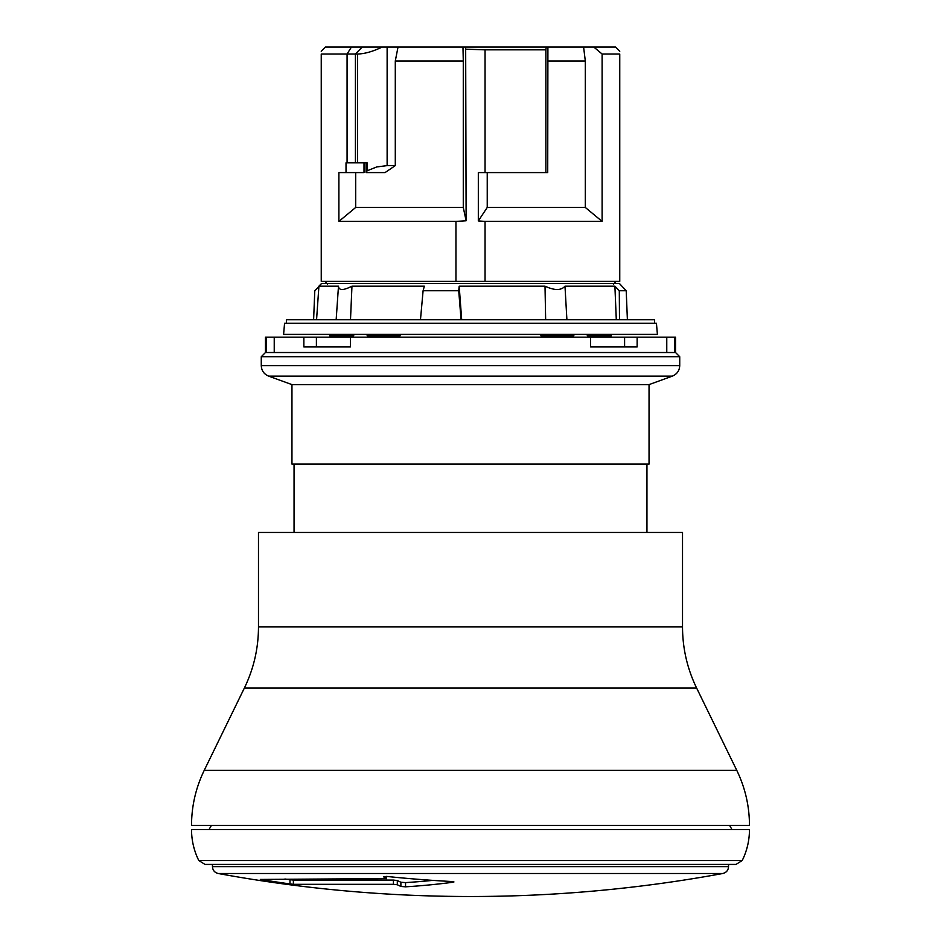 <?xml version="1.0" encoding="UTF-8"?>
<svg xmlns="http://www.w3.org/2000/svg" width="941" height="941" viewBox="0 0 941 941"><rect width="100%" height="100%" fill="white"/><g stroke="black" fill="none" stroke-linecap="round" stroke-linejoin="round"><path stroke-width="1.41" d="M191.529 825.375L749.471 825.375C749.412 806.072 745.178 787.723 736.768 770.35L204.232 770.35C195.822 787.723 191.588 806.072 191.529 825.375M258.481 532.453L682.519 532.453L682.519 626.918L258.481 626.918L258.481 532.453M357.486 162.828L347.076 162.828L347.076 54.025L351.416 47.05L387.127 47.05L387.127 165.616L376.741 166.933L367.108 170.815L367.108 162.828L357.486 162.828L357.486 54.025L321.246 54.025C321.246 50.367 321.246 50.367 321.246 54.025L321.246 281.383L455.95 281.383L455.95 221.406L466.124 220.77L465.666 47.05L546.239 47.05L545.874 49.838L485.05 49.838L485.05 172.591L478.322 172.591L478.322 220.912L487.238 207.455L487.238 172.591M382.152 47.05C372.859 51.532 364.637 53.86 357.486 54.025M367.108 170.815L366.084 172.591L385.045 172.591L395.291 165.616L387.127 165.616M321.234 51.261L325.433 47.05L351.416 47.05M366.084 172.579L366.084 162.828L364.014 162.828L364.014 172.591L338.889 172.591L338.889 221.406L355.686 207.455L355.686 172.591M347.076 162.828L346.017 162.828L346.017 172.591M485.05 281.383L619.754 281.383L619.754 54.025L602.111 54.025L602.111 221.406L585.314 207.455L602.111 221.406L485.05 221.406L485.05 281.383L455.95 281.383M355.416 162.828L355.416 54.025L362.214 47.05M478.322 220.912L485.05 221.406M546.239 47.05L583.596 47.05L585.314 61L585.314 207.455L487.238 207.455M545.874 49.838L545.874 172.591L547.721 172.591L547.909 47.05M545.874 172.591L485.05 172.591M466.124 49.203L485.05 49.838M455.95 221.406L338.889 221.406M387.127 47.05L465.666 47.05M462.972 47.05L463.278 61L395.291 61L395.291 165.616M395.291 61L398.031 47.05M463.278 61L463.278 207.455L355.686 207.455M602.111 54.025L593.806 47.05L615.567 47.05L619.766 51.261M583.596 47.05L593.806 47.05M585.314 61L547.721 61M463.278 207.455L466.124 220.77M619.754 54.025C619.754 50.367 619.754 50.367 619.754 54.025M350.381 346.947L350.381 337.184L316.399 337.184L316.399 346.947L350.381 346.947L303.861 346.947L303.861 337.184L274.231 337.184L274.231 352.522M590.619 346.947L590.619 337.184L624.601 337.184L624.601 346.947L590.619 346.947L637.139 346.947L637.139 337.184L624.601 337.184M316.399 337.184L303.861 337.184M291.957 384.61L291.957 464.113L649.043 464.113L649.043 384.61L291.957 384.61L268.62 376.118C263.974 374.153 261.527 370.66 261.269 365.626L679.731 365.626C679.473 370.66 677.026 374.153 672.38 376.118L268.62 376.118M674.485 337.184L675.544 337.184L675.544 352.522L679.731 356.71L261.269 356.71L265.456 352.522L265.456 337.184L266.515 337.184L266.515 352.522L674.485 352.522L674.485 337.184L666.769 337.184L666.769 352.522M266.515 337.184L274.231 337.184M666.769 337.184L637.139 337.184M590.619 337.184L350.381 337.184M357.851 337.184L324.739 337.184M679.731 365.626L679.731 356.71M470.5 829.562L749.471 829.562C749.436 840.454 747.013 850.782 742.202 860.556L198.798 860.556C193.987 850.782 191.564 840.454 191.529 829.562L470.5 829.562M453.139 881.658L453.139 882.223A1386.481 980.393 90 0 1 405.547 886.822L405.547 882.599A1382.27 977.417 90 0 0 432.742 880.376M393.432 884.305L293.38 884.305L293.38 880.082L393.432 880.082L393.432 884.305L397.302 884.74L397.302 880.517L393.432 880.082M386.339 876.4L386.339 878.6A1394.574 360.944 -90 0 1 383.469 876.777L383.469 876.542M405.547 882.599L400.89 882.246A1390.386 359.862 -90 0 1 397.302 880.517M400.89 882.246L400.89 886.457A1394.574 360.944 -90 0 1 397.302 884.74M218.171 873.495L722.829 873.495A1394.844 1394.844 0 0 1 218.171 873.495C214.619 872.578 212.713 870.296 212.454 866.637L212.454 864.426M284.911 878.988A1390.669 1343.277 -90 0 0 289.981 879.717L289.981 883.94L293.38 884.305M289.981 883.94A1394.844 1347.324 -90 0 1 260.339 879.435L386.339 878.6M453.95 881.952L451.88 881.529A1381.67 1334.597 90 0 1 386.88 876.447L383.469 876.777M400.89 886.457L405.547 886.822M198.798 860.556L205.044 864.426L735.956 864.426L742.202 860.556M289.981 879.717L293.38 880.082M284.57 323.233L656.43 323.233L657.406 334.384L283.594 334.384L284.57 323.233M318.917 286.17L321.599 283.476L619.401 283.476L626.212 290.734L619.296 290.734L614.896 286.17L564.988 286.17C561.177 290.593 554.52 290.593 545.015 286.17L459.184 286.17L458.714 290.734L423.097 290.734L424.356 286.17L351.958 286.17C343.3 290.593 338.807 290.593 338.489 286.17L318.917 286.17L316.564 319.74M319.34 286.17L314.788 290.734L313.612 319.74M353.651 334.384L353.722 335.784L329.668 335.784L329.738 334.384M573.61 334.384L573.681 335.784L540.899 335.784L540.969 334.384M611.309 335.784L611.227 334.384L611.332 335.784L590.195 335.784L590.242 334.384M590.195 335.784L587.278 335.784L587.349 334.384M400.031 334.384L400.101 335.784L374.494 335.784L374.436 334.384M374.494 335.784L367.155 335.784L367.237 334.384M286.382 323.233L286.382 319.74L654.618 319.74L654.618 323.233M545.015 286.17L545.651 319.74M616.296 319.74L614.896 286.17M461.69 319.74L459.184 286.17M461.066 319.74L458.714 290.734M420.474 319.74L423.097 290.734M619.496 319.74L619.296 290.734M627.388 319.74L626.212 290.734M350.499 319.74L351.958 286.17M338.489 286.17L336.16 319.74M566.905 319.74L564.988 286.17M604.428 334.384L604.345 335.784M395.467 334.384L395.491 335.784M204.232 770.35L244.366 688.059L696.634 688.059L736.768 770.35M728.546 864.426L728.546 866.637L212.454 866.637M350.028 334.384L350.005 335.784M543.569 335.784L543.58 334.384M606.122 334.384L606.063 335.784M587.925 335.784L587.984 334.384M398.584 334.384L398.619 335.784M371.742 335.784L371.695 334.384M244.366 688.059C253.717 668.757 258.422 648.373 258.481 626.918M696.634 688.059C687.283 668.757 682.578 648.373 682.519 626.918M613.473 284.17L616.261 281.383M327.527 284.17L324.739 281.383M649.043 384.61L672.38 376.118M294.051 464.113L294.051 532.453M646.949 464.113L646.949 532.453M261.269 365.626L261.269 356.71M211.431 825.375L209.02 829.562M729.569 825.375L731.98 829.562M386.433 878.671L386.433 876.4M728.546 866.637C728.287 870.296 726.381 872.578 722.829 873.495M573.763 334.384L573.845 335.784"/></g></svg>
